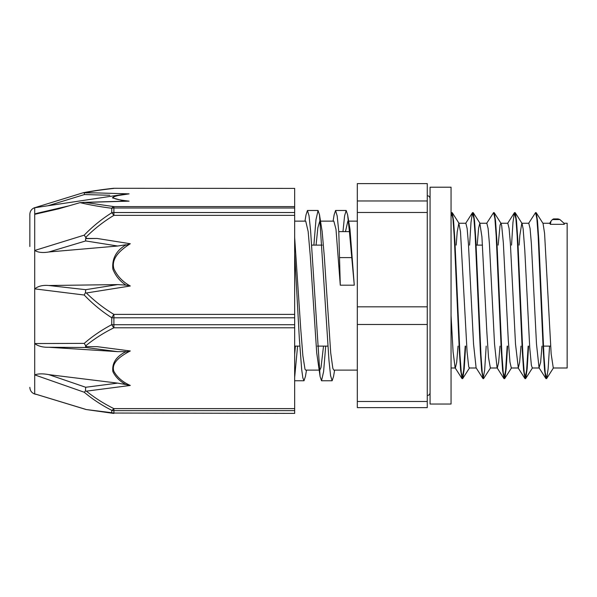 <?xml version="1.0" encoding="UTF-8"?>
<svg xmlns="http://www.w3.org/2000/svg" width="597" height="597" viewBox="0 0 597 597"><rect width="100%" height="100%" fill="white"/><g stroke="black" fill="none" stroke-linecap="round" stroke-linejoin="round"><path stroke-width="0.9" d="M563.769 223.062L564.352 224.33L563.777 223.062L559.904 219.554L557.994 218.912M558.135 218.912L553.568 218.912L552.389 219.554L550.971 221.211L550.367 224.33L549.785 223.256L542.912 223.248M549.561 346.118L548.136 368.879L546.703 378.476L545.21 372.565L543.927 355.237L538.785 239.74L537.501 220.771L536.218 212.756L535.8 212.756M528.576 346.118L527.151 368.856L525.726 378.468L524.226 372.573L522.942 355.237L517.8 239.718L516.517 220.756L515.233 212.763L514.808 212.763M507.592 346.118L506.166 368.871L504.741 378.483L503.249 372.58L501.958 355.245L496.823 239.77L495.54 220.808L494.249 212.771L493.831 212.771M490.57 367.812L483.548 378.647L482.264 372.573L480.981 355.252L475.839 239.8L474.555 220.823L473.272 212.763L472.846 212.763M465.63 346.118L464.205 368.871L462.779 378.476L461.28 372.565L459.996 355.237L454.854 239.718L453.563 220.756L452.28 212.756L451.048 216.517M546.285 378.476L545.867 378.476L544.576 370.424L543.292 351.439L538.158 235.987L536.867 218.674L535.584 212.592L528.561 223.427M528.158 346.118L526.629 370.065L525.091 378.64L523.599 370.438L522.315 351.476L517.174 235.994L515.89 218.666L514.39 212.763L512.965 222.375L511.539 245.121M507.174 346.118L505.644 370.073L504.114 378.647L502.622 370.491L501.331 351.529L496.189 236.009L494.906 218.674L493.622 212.607L486.592 223.442M486.189 346.118L484.66 370.073L483.13 378.647L481.63 370.461L480.346 351.491L475.205 236.002L473.921 218.681L472.428 212.763L471.003 222.36L469.578 245.121M465.205 346.118L463.675 370.065L462.145 378.64L460.645 370.416L459.362 351.439L454.22 235.987L452.936 218.666L451.653 212.592L451.048 213.98M456.19 245.121L457.19 232.084L458.839 223.241L460.488 231.681L467.085 351.946L468.727 366.767L469.346 367.991M477.175 245.121L478.622 228.002L479.839 223.248L481.921 236.815L486.868 332.38L488.518 357.536L490.368 367.998M498.159 245.121L500.055 225.151L500.823 223.248M494.249 212.771L501.07 223.442L501.704 225.733L503.353 243.009L508.301 340.417L509.95 362.013L511.316 367.998L518.308 367.998M519.144 245.121L519.838 235.449L521.808 223.241M515.233 212.763L522.047 223.435L523.136 228.897L524.785 250.158L529.733 347.648L531.382 365.282L532.3 367.991M536.218 212.756L543.031 223.427L544.568 233.27L551.165 353.931L553.285 367.998L567.15 367.998L567.15 223.248L563.889 223.248M342.962 231.621L344.573 215.942L346.185 210.48L347.626 214.838L349.991 229.3L354.275 285.187L349.409 231.621L338.79 231.621L340.283 285.187L335.999 229.3L333.827 221.136M294.657 253.3L299.328 338.312L301.672 369.386L302.843 377.864L304.007 380.752L305.448 376.423L306.5 370.11M313.88 245.121L315.977 219.636L318.067 210.48L319.507 214.83L328.969 360.454L330.551 375.513L332.126 380.752L333.559 376.446L334.618 370.11M347.626 214.838L349.409 231.614M294.657 377.408L297.582 346.118M304.963 221.136L306.015 214.845L307.455 210.48L309.03 215.733L310.612 230.808L320.082 376.446L321.514 380.752L323.604 371.603L325.701 346.118M333.081 221.136L334.133 214.838L335.566 210.48L337.178 215.942L338.79 231.629M294.657 237.412L300.716 328.551L302.858 355.633L305 369.215L305.694 370.11L319.022 370.11M316.059 245.121L317.858 227.748L319.753 221.129L320.417 221.95M319.507 214.83L322.141 231.449L324.283 256.091L330.708 352.887L332.85 368.394L333.813 370.103L357.319 370.11M345.469 231.621L347.842 221.129L348.536 221.95M323.522 346.118L321.007 367.543L319.828 370.103L319.164 369.297M320.082 376.446L316.716 352.887L310.291 256.091L308.149 231.449L305.724 221.136M295.403 346.118L294.657 354.551M541.957 346.118L540.628 362.312L539.046 367.804L536.487 343.909L531.36 243.516L530.084 228.509L528.763 223.248M520.98 346.118L519.644 362.304L518.308 367.991L515.502 343.939L510.383 243.524L509.099 228.502L507.816 223.241L500.943 223.248M499.995 346.118L498.659 362.304L497.323 367.998M503.905 378.483L497.085 367.812L494.525 343.984L489.398 243.531L488.115 228.509L486.839 223.248L479.839 223.248M482.921 378.483L476.107 367.819L473.54 343.962L468.414 243.531L467.138 228.509L465.854 223.248L458.862 223.248M458.026 346.118L456.698 362.304L455.362 367.991M461.929 378.476L455.115 367.804L453.078 351.775L451.048 315.514M357.319 401.49L357.319 407.632L427.265 407.632L427.265 401.49L357.319 401.49L357.319 324.484L427.265 324.484L427.265 401.49M427.265 212.472L427.265 306.828L357.319 306.828L357.319 212.472L427.265 212.472L427.265 200.965L357.319 200.965L357.319 183.607L427.265 183.607L427.265 200.965M357.319 306.828L357.319 324.484M427.265 306.828L427.265 324.484M357.319 200.965L357.319 212.472M294.657 327.798L294.657 324.716L113.893 324.716L113.893 327.798L294.657 327.798L294.657 408.624L113.893 408.624A6.992 2.515 117.4 0 1 111.758 410.318L111.758 412.721A6.992 3.858 96.7 0 0 113.087 413.348L86.14 409.527M85.707 345.835L84.237 343.372C92.483 336.23 101.654 329.992 111.758 324.649A6.992 1.41 -0 0 0 113.893 324.716L113.893 317.798A6.992 1 180 0 1 111.758 317.746L111.758 324.649A6.992 2.515 62.6 0 0 113.893 327.798C103.497 332.932 94.102 338.947 85.707 345.835L86.878 346.656L97.102 346.656A62037.718 47559.012 180 0 1 130.288 350.969L125.057 352.126C115.975 356.857 111.908 363.327 112.855 371.543C115.325 376.714 119.385 380.879 125.042 384.035L125.855 384.535L117.669 383.125A58237.186 45067.836 0.2 0 1 85.699 387.274L85.461 390.901L86.371 391.154A60657.431 46500.875 180 0 0 130.288 385.446C122.736 382.087 117.273 377.394 113.893 371.371C110.811 362.379 121.661 355.431 130.288 350.969M86.371 292.985C94.617 301.119 103.788 308.261 113.893 314.395L113.893 317.798L294.657 317.798L294.657 314.395L113.893 314.395A6.992 1.343 122.4 0 0 111.758 317.746C101.654 311.276 92.483 303.701 84.237 295.03A7.783 2.418 -63.8 0 1 85.461 292.694L86.371 292.985A60657.431 56980.911 -0 0 0 130.288 285.993C122.736 281.881 117.273 276.127 113.893 268.747C110.803 257.725 121.661 249.21 130.288 243.748L125.057 245.397C115.975 251.091 111.908 258.979 112.855 269.053C115.325 275.418 119.385 280.568 125.042 284.5L125.855 285.12L117.669 284.597A58237.186 54476.601 179.7 0 1 85.699 289.679L85.461 292.694M29.85 219.562L29.85 214.323C30.029 211.047 31.648 208.831 34.708 207.659L34.708 250.471C38.096 252.509 42.812 253.009 48.864 251.979L85.699 240.942A7.351 0.851 -93.6 0 1 85.528 238.636L97.102 238.464L86.878 238.464L85.707 237.457C94.095 229.017 103.497 221.644 113.893 215.353L113.893 212.525A6.992 5.224 -0 0 0 111.758 212.771A6.992 1.343 57.6 0 1 113.893 215.353L294.657 215.353L294.657 212.525L113.893 212.525L113.893 208.01A6.992 5.492 180 0 0 111.758 208.271L111.758 212.771C101.654 219.129 92.483 226.584 84.237 235.143L34.708 250.471L34.708 288.873L84.237 295.03M84.237 343.372L34.708 343.551L34.708 374.886L84.237 392.244C92.483 399.169 101.654 405.191 111.758 410.318A6.992 6.5 180 0 0 113.893 410.624L294.657 410.624L294.657 408.624M294.657 215.353L294.657 314.395M294.657 413.393L113.893 413.034L294.657 413.393M86.371 391.154C94.617 397.789 103.788 403.617 113.893 408.624L113.893 413.034A6.992 6.642 -0 0 1 111.758 412.721L86.177 409.535M117.669 383.125L48.864 374.64C42.962 373.528 38.245 373.61 34.708 374.886L34.708 394.027L35.305 394.177A98.58 5.642 108.9 0 0 35.536 394.102L85.55 409.303M84.237 392.244A7.783 1.619 -60.7 0 0 85.461 390.901M294.657 188.398L113.893 188.294L294.657 188.398L294.657 206.614L113.893 206.614A6.992 3.858 96.7 0 0 111.758 208.271C99.662 206.696 89.102 204.816 80.073 202.637L58.499 208.875L34.708 214.316M112.997 188.353A6.992 3.858 83.3 0 1 113.087 188.339A6.992 3.858 83.3 0 1 113.893 188.398C102.915 189.615 93.102 191.047 84.453 192.712L95.908 192.891L85.625 192.891M294.657 206.614L294.657 208.01L113.893 208.01L113.893 206.614L85.102 202.435A54678.432 9447.025 0 0 0 129.086 201.144C121.004 200.196 111.057 198.734 113.87 196.838C116.945 195.57 122.019 194.577 129.086 193.861L114.743 196.055L112.393 197.861L124.728 201.182M83.244 192.727L84.453 192.712M84.237 235.143L85.707 237.457M85.095 202.435L80.073 202.637M129.086 201.144L125.571 201.144M85.528 238.636L86.878 238.464M47.954 205.756L84.438 194.54L84.267 193.204M116.49 195.473L119.758 194.98M84.438 194.54A52377.75 9672.624 179.9 0 1 109.773 195.279M34.708 213.957L37.805 213.099M85.699 240.942A58237.186 54930.821 179.7 0 1 117.669 246.024L125.855 244.77M130.288 285.993L125.855 285.12M48.864 251.979L117.669 246.024M86.878 346.656L85.528 346.529A7.351 0.828 -86 0 0 85.699 347.491L48.864 347.275C42.812 347.432 38.096 346.185 34.708 343.551L34.708 288.873C38.245 286.082 42.962 284.963 48.864 285.508L117.669 284.597M85.699 289.679L48.864 285.508M294.657 317.798L294.657 324.716M85.699 347.491A58237.186 44217.163 0.2 0 1 117.669 351.648L125.855 351.603M130.288 385.446L125.855 384.528M48.864 347.275L117.669 351.648M85.699 387.274L48.864 374.64M294.657 410.624L294.657 413.034M294.657 208.01L294.657 212.525M29.85 246.494L29.85 214.323M451.048 187.212L451.048 404.035L430.064 404.035L430.064 187.212L451.048 187.212M552.389 219.554L559.904 219.554M339.514 257.598L351.849 257.598M354.275 285.187L340.283 285.187M564.352 224.33L550.367 224.33M130.288 243.748A62037.718 58277.528 0 0 0 97.102 238.464M129.086 193.861A56000.384 9675.422 0 0 0 95.908 192.891M536.002 212.599L535.628 212.599M515.024 212.599L514.621 212.599M494.04 212.599L493.622 212.599M473.055 212.599L472.637 212.599M452.071 212.599L451.653 212.599M546.494 378.647L546.076 378.647M525.517 378.647L525.091 378.647M504.532 378.647L504.114 378.647M483.51 378.647L483.13 378.647M462.563 378.647L462.145 378.647M459.093 223.427L452.28 212.756M469.593 367.804L462.779 378.476M480.085 223.435L473.272 212.763M511.554 367.812L504.741 378.483M532.539 367.804L525.726 378.468M553.523 367.804L546.703 378.476M294.657 380.759L304.007 380.759M321.514 380.759L332.126 380.759M307.5 210.487L318.067 210.487M335.618 210.487L346.185 210.487M545.867 378.476L539.046 367.804M524.882 378.468L518.069 367.804M514.39 212.763L507.577 223.427M472.428 212.763L465.615 223.435M451.444 212.756L451.048 213.383M549.538 223.442L550.971 221.211M532.3 367.998L539.292 367.998M521.927 223.248L528.8 223.248M490.331 367.998L497.211 367.998M469.346 367.998L476.219 367.998M451.048 367.998L455.242 367.998M294.657 346.118L299.821 346.118M317.32 346.118L327.94 346.118M459.086 346.118L459.503 346.118M480.07 346.118L480.488 346.118M501.047 346.118L501.465 346.118M522.032 346.118L522.45 346.118M543.016 346.118L550.613 346.118M311.641 245.121L322.253 245.121M454.72 245.121L455.138 245.121M475.697 245.121L482.51 245.121M496.682 245.121L497.1 245.121M517.666 245.121L518.084 245.121M538.651 245.121L539.069 245.121M294.657 221.136L305.768 221.136M320.559 221.136L333.88 221.136M348.678 221.136L357.319 221.136M427.265 195.741C428.93 195.876 429.862 196.809 430.064 198.54M427.265 395.498C428.93 395.363 429.862 394.43 430.064 392.699M113.176 413.355A6.992 6.992 0 0 0 113.893 413.393M113.893 188.294A6.992 6.992 0 0 0 113.176 188.331M83.498 192.659C92.259 190.995 102.124 189.555 113.087 188.339M126.019 201.129L82.879 202.39M34.708 207.711L83.304 192.712M125.348 194.167L121.654 194.682M34.708 207.741L121.728 194.667M68.521 205.965L36.984 213.293M35.574 394.124L85.931 409.475M35.208 394.177L36.245 394.333M34.708 394.027C31.648 392.856 30.029 390.632 29.85 387.363"/></g></svg>
